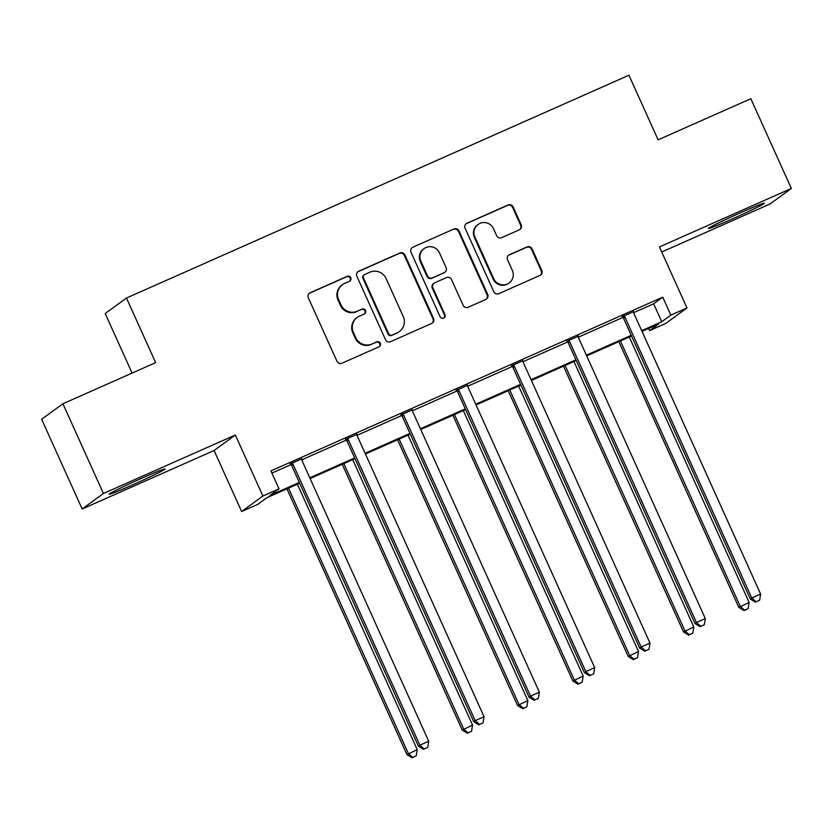 <?xml version="1.0" encoding="UTF-8"?>
<svg xmlns="http://www.w3.org/2000/svg" width="833" height="833" viewBox="0 0 833 833"><rect width="100%" height="100%" fill="white"/><g stroke="black" fill="none" stroke-linecap="round" stroke-linejoin="round"><path stroke-width="1.25" d="M350.745 277.722A2.707 2.666 53.9 0 0 347.194 276.337L310.209 292.737A3.873 3.801 53.9 0 0 308.325 297.808L336.959 361.22A3.873 3.801 53.9 0 0 342.03 363.198L379.005 346.799A2.707 2.666 53.9 0 0 380.327 343.258A2.707 2.666 53.9 0 0 376.776 341.863L371.997 343.987A12.38 12.172 53.9 0 1 355.764 337.657L353.379 332.367A12.38 12.172 53.9 0 1 359.429 316.155L364.219 314.041A2.707 2.666 53.9 0 0 365.541 310.49A2.707 2.666 53.9 0 0 361.991 309.105L357.201 311.23A12.38 12.172 53.9 0 1 340.978 304.888L338.583 299.609A12.38 12.172 53.9 0 1 344.633 283.397L349.423 281.273A2.707 2.666 53.9 0 0 350.745 277.722M349.6 281.179A2.707 2.666 53.9 0 0 346.622 276.754L309.637 293.154A3.873 3.801 53.9 0 0 309.241 293.362M379.192 346.715A2.707 2.666 53.9 0 0 376.204 342.29L371.997 343.987M364.396 313.947A2.707 2.666 53.9 0 0 361.407 309.522L357.201 311.23M731.905 219.121A30.738 1.156 -24.3 0 1 708.373 228.502A30.738 1.156 -24.3 0 1 740.881 212.582A30.738 1.156 -24.3 0 1 764.413 203.2A30.738 1.156 -24.3 0 1 731.905 219.121M132.634 484.858A30.738 1.156 -24.3 0 1 109.102 494.24A30.738 1.156 -24.3 0 1 141.61 478.319A30.738 1.156 -24.3 0 1 165.142 468.937A30.738 1.156 -24.3 0 1 132.634 484.858M82.165 508.994L41.65 419.27L62.912 403.755L103.427 493.49L82.165 508.994L214.071 450.507L241.622 511.524L262.895 496.01L279.024 488.856L269.913 495.5L299.328 482.453M661.725 252.003L770.088 203.95L791.35 188.445L659.444 246.932L686.986 307.95L665.723 323.464L649.594 330.618L658.695 323.975L642.014 331.367M62.912 403.755L155.646 362.636L126.47 298.037L628.936 75.22L658.112 139.829L750.835 98.71L791.35 188.445M519.303 229.835A3.873 3.801 53.9 0 0 521.187 224.764L513.159 206.98A3.873 3.801 53.9 0 0 508.088 204.991L467.011 223.202A3.873 3.801 53.9 0 0 465.126 228.273L493.761 291.685A3.873 3.801 53.9 0 0 498.832 293.664L539.899 275.452A3.873 3.801 53.9 0 0 541.794 270.392L532.089 248.9A3.873 3.801 53.9 0 0 527.018 246.922L509.442 254.711A3.873 3.801 53.9 0 0 507.547 259.781L512.357 270.433A10.35 10.173 53.9 0 1 509.15 282.928A10.35 10.173 53.9 0 1 493.74 278.691L474.883 236.947A10.35 10.173 53.9 0 1 478.1 224.462A10.35 10.173 53.9 0 1 493.511 228.69L496.655 235.645A3.873 3.801 53.9 0 0 501.726 237.624L519.303 229.835M214.071 450.507L235.343 434.993L103.427 493.49M235.343 434.993L262.895 496.01M633.653 312.667L653.645 303.806L662.756 297.162L270.923 470.905L279.024 488.856M662.756 297.162L670.857 315.103L686.986 307.95M404.911 254.971A3.873 3.801 53.9 0 0 399.84 252.993L358.763 271.204A3.873 3.801 53.9 0 0 356.878 276.275L385.512 339.687A3.873 3.801 53.9 0 0 390.583 341.665L431.65 323.454A3.873 3.801 53.9 0 0 433.545 318.393L404.911 254.971L404.338 255.398A3.873 3.801 53.9 0 0 399.267 253.419L358.19 271.631A3.873 3.801 53.9 0 0 357.805 271.829M412.887 247.203L453.964 228.992A3.873 3.801 53.9 0 1 459.035 230.97L487.669 294.393A3.873 3.801 53.9 0 1 485.774 299.453L468.198 307.252A3.873 3.801 53.9 0 1 463.127 305.274L451.517 279.555A3.873 3.801 53.9 0 0 446.446 277.576L434.784 282.741A3.873 3.801 53.9 0 0 432.889 287.812L444.978 314.582A2.707 2.666 53.9 0 1 444.145 317.852A2.707 2.666 53.9 0 1 440.105 316.748L411.002 252.274A3.873 3.801 53.9 0 1 412.887 247.203L453.964 228.992M126.47 298.037L105.208 313.541L132.093 373.08M299.661 483.182L266.872 497.728L257.761 504.371L241.622 511.524M648.605 328.452L649.594 330.618M631.56 336.011L586.703 355.899M576.249 360.533L531.381 380.431M520.927 385.065L476.07 404.963M465.605 409.597L420.748 429.484M410.294 434.128L365.427 454.016M354.973 458.65L310.115 478.548M641.691 330.649L661.746 321.746L670.857 315.103M309.782 477.819L354.65 457.931M365.104 453.287L409.961 433.399M420.426 428.766L465.283 408.868M475.737 404.234L520.594 384.336M531.058 379.702L575.915 359.814M586.37 355.17L631.237 335.283M653.645 303.806L661.746 321.746M271.902 473.082L291.081 464.575M301.744 459.847L346.393 440.053M357.065 435.315L401.714 415.521M412.387 410.784L457.025 390.989M467.698 386.262L512.347 366.458M523.02 361.73L567.658 341.936M578.331 337.198L622.98 317.404M622.282 316.707L633.538 311.719M566.971 341.238L578.217 336.251M511.649 365.77L522.905 360.772M456.338 390.292L467.584 385.304M401.017 414.824L412.273 409.836M345.705 439.355L356.951 434.368M290.384 463.887L301.64 458.889M342.425 284.667L341.853 285.084A12.38 12.172 53.9 0 0 338.011 300.026L338.583 299.609M356.628 311.646A12.38 12.172 53.9 0 1 340.395 305.315L338.011 300.026M357.222 317.435L356.649 317.852A12.38 12.172 53.9 0 0 352.807 332.794L353.379 332.367M371.424 344.414A12.38 12.172 53.9 0 1 355.191 338.073L352.807 332.794M432.046 323.256A3.873 3.801 53.9 0 0 432.962 318.81L404.338 255.398M364.823 274.442A2.707 2.666 53.9 0 0 363.5 277.993L388.636 333.648A2.707 2.666 53.9 0 0 392.187 335.043L397.226 332.804A12.38 12.172 53.9 0 0 403.276 316.592L386.096 278.534A12.38 12.172 53.9 0 0 369.873 272.204L364.823 274.442M364.344 274.723L363.761 275.14A2.707 2.666 53.9 0 0 362.928 278.409L363.5 277.993M399.434 331.524L398.861 331.951A12.38 12.172 53.9 0 1 396.654 333.221L391.604 335.46A2.707 2.666 53.9 0 1 388.053 334.075L362.928 278.409M486.17 299.255A3.873 3.801 53.9 0 0 487.086 294.809L458.462 231.397A3.873 3.801 53.9 0 0 453.391 229.419M434.097 283.137L433.524 283.564A3.873 3.801 53.9 0 0 432.317 288.228L444.406 314.999L444.978 314.582M443.843 318.039A2.707 2.666 53.9 0 0 444.406 314.999M439.47 252.868A10.35 10.173 53.9 0 0 424.059 248.63A10.35 10.173 53.9 0 0 420.842 261.125L427.485 275.827A3.873 3.801 53.9 0 0 432.556 277.816L444.218 272.641A3.873 3.801 53.9 0 0 446.103 267.57L439.47 252.868M424.059 248.63L423.487 249.057A10.35 10.173 53.9 0 0 420.269 261.541L420.842 261.125M444.905 272.245L444.333 272.662A3.873 3.801 53.9 0 1 443.645 273.057L431.983 278.232A3.873 3.801 53.9 0 1 426.913 276.254L420.269 261.541M478.1 224.462L477.528 224.879A10.35 10.173 53.9 0 0 474.31 237.363L474.883 236.947M509.15 282.928L508.567 283.345A10.35 10.173 53.9 0 1 493.167 279.117L474.31 237.363M540.294 275.254A3.873 3.801 53.9 0 0 541.211 270.808L531.506 249.317A3.873 3.801 53.9 0 0 526.435 247.339L508.859 255.137A3.873 3.801 53.9 0 0 508.474 255.335M519.688 229.627A3.873 3.801 53.9 0 0 520.615 225.181L512.587 207.396A3.873 3.801 53.9 0 0 507.505 205.418L466.438 223.629A3.873 3.801 53.9 0 0 466.043 223.827M286.927 488.825L406.931 754.604L417.229 749.627L297.381 484.192M288.52 488.128L408.368 753.553L412.699 757.353L412.127 757.78L416.25 755.781L412.699 757.353M417.229 749.627L416.25 755.781M412.127 757.78L406.931 754.604M293.133 464.491L291.696 465.543L418.426 746.222L419.863 745.171L293.133 464.491A3.936 3.873 53.9 0 0 292.268 463.273L291.821 462.836M424.195 748.971L427.735 747.399L424.195 748.971L419.863 745.171L428.724 741.235L301.994 460.566A3.936 3.873 53.9 0 1 301.65 459.108L301.619 458.494M291.696 465.543A3.936 3.873 53.9 0 0 290.832 464.314L290.092 463.596M418.426 746.222L423.622 749.388M427.735 747.399L428.724 741.235M342.238 464.304L462.242 730.072L472.55 725.095L352.703 459.66M343.831 463.596L463.679 729.021L468.021 732.832L467.438 733.248L471.561 731.259L468.021 732.832M472.55 725.095L471.561 731.259M467.438 733.248L462.242 730.072M397.56 439.772L517.564 705.541L527.862 700.563L408.014 435.138M399.153 439.064L519.001 704.499L523.332 708.3L522.76 708.716L526.883 706.728L523.332 708.3M527.862 700.563L526.883 706.728M522.76 708.716L517.564 705.541M348.444 439.97L347.007 441.011L473.738 721.69L475.174 720.639L348.444 439.97A3.936 3.873 53.9 0 0 347.58 438.741L347.142 438.304M479.516 724.439L483.057 722.867L479.516 724.439L475.174 720.639L484.046 716.713L357.315 436.034A3.936 3.873 53.9 0 1 356.961 434.576L356.93 433.962M347.007 441.011A3.936 3.873 53.9 0 0 346.143 439.782L345.414 439.074M473.738 721.69L478.933 724.866M483.057 722.867L484.046 716.713M403.766 415.438L402.329 416.479L529.059 697.159L530.496 696.107L403.766 415.438A3.936 3.873 53.9 0 0 402.901 414.209L402.454 413.772M534.828 699.918L538.378 698.346L534.828 699.918L530.496 696.107L539.357 692.181L412.627 411.502A3.936 3.873 53.9 0 1 412.283 410.055L412.252 409.43M402.329 416.479A3.936 3.873 53.9 0 0 401.464 415.261L400.725 414.542M529.059 697.159L534.255 700.334M538.378 698.346L539.357 692.181M452.881 415.24L572.875 681.019L583.183 676.032L463.335 410.607M454.464 414.532L574.312 679.967L578.654 683.768L578.081 684.185L582.194 682.196L578.654 683.768M583.183 676.032L582.194 682.196M578.081 684.185L572.875 681.019M459.077 390.906L457.64 391.958L584.37 672.627L585.807 671.585L459.077 390.906A3.936 3.873 53.9 0 0 458.223 389.677L457.775 389.25M590.149 675.386L593.69 673.814L590.149 675.386L585.807 671.585L594.679 667.65L467.948 386.97A3.936 3.873 53.9 0 1 467.594 385.523L467.573 384.898M457.64 391.958A3.936 3.873 53.9 0 0 456.786 390.729L456.047 390.011M584.37 672.627L589.566 675.802M593.69 673.814L594.679 667.65M508.192 390.708L628.197 656.487L638.495 651.51L518.647 386.075M509.786 390.011L629.633 655.436L633.965 659.236L633.392 659.663L637.516 657.664L633.965 659.236M638.495 651.51L637.516 657.664M633.392 659.663L628.197 656.487M514.398 366.374L512.961 367.426L639.692 648.105L641.129 647.054L514.398 366.374A3.936 3.873 53.9 0 0 513.534 365.156L513.086 364.719M645.46 650.854L649.011 649.282L645.46 650.854L641.129 647.054L649.99 643.118L523.259 362.449A3.936 3.873 53.9 0 1 522.916 360.991L522.885 360.377M512.961 367.426A3.936 3.873 53.9 0 0 512.097 366.197L511.358 365.479M639.692 648.105L644.888 651.271M649.011 649.282L649.99 643.118M563.514 366.187L683.518 631.955L693.816 626.978L573.968 361.543M565.107 365.479L684.955 630.904L689.287 634.715L688.714 635.131L692.827 633.132L689.287 634.715M693.816 626.978L692.827 633.132M688.714 635.131L683.518 631.955M569.72 341.853L568.283 342.894L695.003 623.573L696.44 622.522L569.72 341.853A3.936 3.873 53.9 0 0 568.856 340.624L568.408 340.187M700.782 626.322L704.322 624.75L700.782 626.322L696.44 622.522L705.312 618.596L578.581 337.917A3.936 3.873 53.9 0 1 578.227 336.459L578.206 335.845M568.283 342.894A3.936 3.873 53.9 0 0 567.419 341.665L566.679 340.957M695.003 623.573L700.209 626.749M704.322 624.75L705.312 618.596M618.825 341.655L738.829 607.424L749.127 602.446L629.29 337.021M620.418 340.947L740.266 606.382L744.598 610.183L744.025 610.599L748.149 608.611L744.598 610.183M749.127 602.446L748.149 608.611M744.025 610.599L738.829 607.424M625.031 317.321L623.594 318.362L750.325 599.042L751.762 597.99L625.031 317.321A3.936 3.873 53.9 0 0 624.167 316.092L623.719 315.655M756.093 601.79L759.644 600.218L756.093 601.79L751.762 597.99L760.623 594.064L633.892 313.385A3.936 3.873 53.9 0 1 633.549 311.938L633.517 311.313M623.594 318.362A3.936 3.873 53.9 0 0 622.73 317.144L622.001 316.425M750.325 599.042L755.521 602.217M759.644 600.218L760.623 594.064M346.622 276.754L347.194 276.337M376.204 342.29L376.776 341.863M361.407 309.522L361.991 309.105M340.395 305.315L340.978 304.888M355.191 338.073L355.764 337.657M309.637 293.154L310.209 292.737M432.962 318.81L433.545 318.393M358.19 271.631L358.763 271.204M399.267 253.419L399.84 252.993M388.053 334.075L388.636 333.648M391.604 335.46L392.187 335.043M396.654 333.221L397.226 332.804M458.462 231.397L459.035 230.97M487.086 294.809L487.669 294.393M432.317 288.228L432.889 287.812M426.913 276.254L427.485 275.827M431.983 278.232L432.556 277.816M443.645 273.057L444.218 272.641M493.167 279.117L493.74 278.691M508.859 255.137L509.442 254.711M526.435 247.339L527.018 246.922M531.506 249.317L532.089 248.9M541.211 270.808L541.794 270.392M466.438 223.629L467.011 223.202M507.505 205.418L508.088 204.991M512.587 207.396L513.159 206.98M520.615 225.181L521.187 224.764M292.268 463.273L290.832 464.314M347.58 438.741L346.143 439.782M402.901 414.209L401.464 415.261M458.223 389.677L456.786 390.729M513.534 365.156L512.097 366.197M568.856 340.624L567.419 341.665M624.167 316.092L622.73 317.144"/></g></svg>
